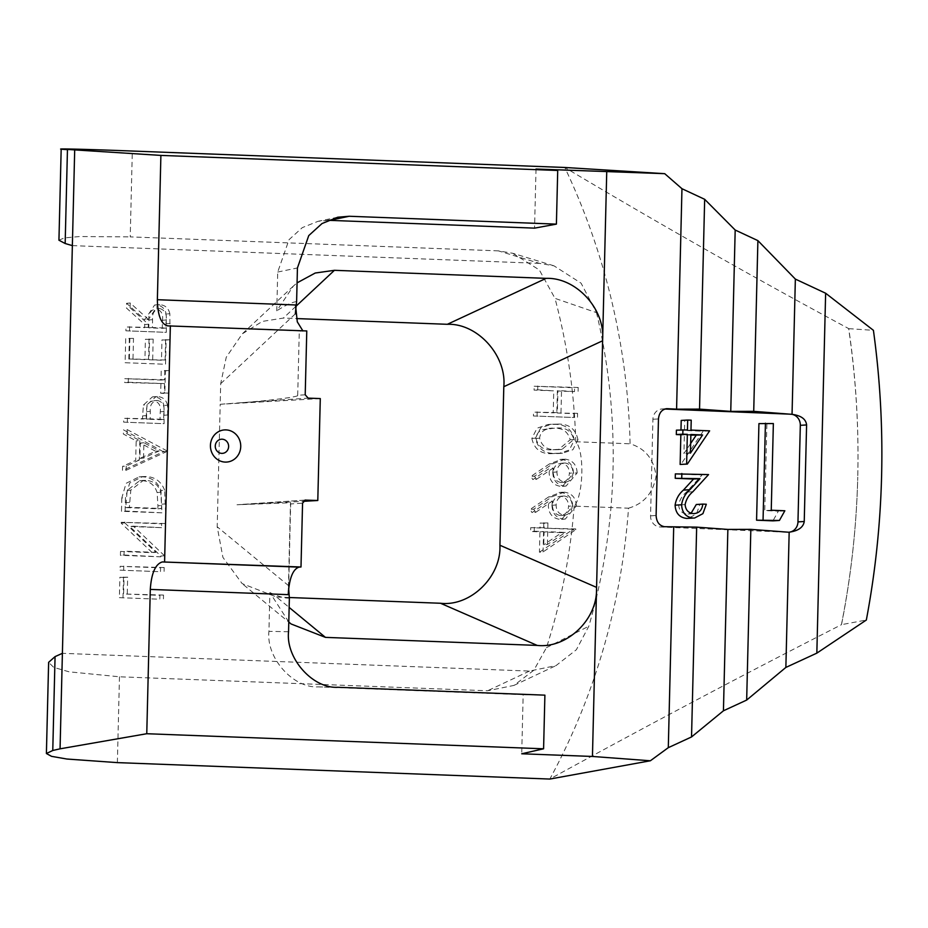<?xml version="1.0" encoding="UTF-8"?>
<svg xmlns="http://www.w3.org/2000/svg" width="928" height="928" viewBox="0 0 928 928"><rect width="100%" height="100%" fill="white"/><g stroke="black" fill="none" stroke-linecap="round" stroke-linejoin="round"><path stroke-width="0.7" stroke-dasharray="4.64 3.48" d="M553.981 265.826L512.79 253.286L498.371 250.862L539.435 263.355L553.981 265.826L581.09 283.179L596.484 312.632L554.99 298.364A586.728 551.951 -94.6 0 1 575.743 441.74C584.652 450.938 583.561 495.355 574.177 506.12L628.523 508.184A644.415 606.216 -94.6 0 1 549.828 779.056C648.544 724.884 745.741 673.438 841.406 624.718A818.89 770.333 85.4 0 0 857.75 477.131C856.521 526.86 851.104 576.033 841.51 624.648L866.334 620.032M628.523 508.184C643.962 503.684 653.15 493.012 656.084 476.157C653.938 459.209 645.273 448.421 630.089 443.804A644.415 606.216 -94.6 0 0 564.781 167.469C660.771 224.727 755.392 278.423 848.633 328.57L848.749 328.651C855.952 377.905 858.957 427.39 857.75 477.131A818.89 770.333 85.4 0 0 848.633 328.57M531.848 438.434C534.273 449.349 541.233 454.407 552.717 453.595L558.853 453.502L569.282 450.022L574.339 440.046C571.961 429.003 564.99 423.794 553.436 424.432L547.798 424.537L537.068 428.179L531.848 438.434L535.479 438.144C537.904 449.059 544.864 454.105 556.348 453.293L552.717 453.595M548.634 496.932L530.108 509.46L532.046 512.616L548.773 501.306L548.355 505.806C548.715 513.787 552.601 518.323 560.002 519.402L561.66 519.367L572.715 506.212C572.263 498.092 568.226 493.499 560.616 492.443L548.634 496.932L552.264 496.642L533.739 509.17L530.108 509.46M125.906 330.809L166.321 332.34L166.216 314.012C164.894 308.432 161.542 305.428 156.171 304.976L154.616 305.01L144.849 319.777L126.579 303.294L126.463 308.061L144.722 324.533L144.652 327.665L125.999 326.958L125.906 330.809L166.321 332.34M160.915 383.914L160.683 393.263L164.824 393.414L165.381 370.864L161.228 370.701L161.008 380.062L124.735 378.682L124.642 382.533L164.546 383.612L164.314 392.973L160.683 393.263M163.398 451.739L123.482 429.85L123.378 434.037L136.184 440.87L135.708 460.334L122.589 466.366L122.484 470.566L163.398 451.739L167.028 451.449L163.421 451.194M120.512 551.452L120.42 555.304L160.834 556.835L160.857 556.034L129.734 526.466L161.542 527.672L161.634 523.821L121.22 522.29L121.197 523.16L152.25 552.659L120.512 551.452L124.143 551.162L124.05 555.014L120.42 555.304M119.376 597.667L159.802 599.21L159.894 595.358L123.621 593.978L124.027 577.471L119.874 577.309L119.376 597.667L159.802 599.21M539.435 263.355L72.361 245.618M596.484 312.632A579.977 545.594 -94.6 0 1 588.816 626.226L576.369 649.739L555.976 665.631L529.47 671.072L62.396 653.335M320.288 398.576L220.191 404.272L217.198 526.779L222.917 557.392L242.15 583.619L276.556 597.029L289.142 607.411M289.292 597.516L276.556 597.029M305.208 394.783L297.702 395.305C300.266 396.697 268.25 400.838 239.494 402.833L220.191 404.272L220.69 383.682L226.246 357.234L242.289 333.848L262.357 321.401L283.376 318.072L296.531 318.571M120.048 570.163L160.474 571.694L160.567 567.843L120.141 566.312L120.048 570.163L160.474 571.694M121.812 497.988L121.487 511.282L161.913 512.824L160.996 490.483C157.516 481.644 151.206 477.085 142.054 476.818L139.061 476.876L126.046 483.349L121.812 497.988L125.442 497.686L125.118 510.992L121.487 511.282M123.668 422.147L164.082 423.678L163.92 405.466C162.493 400.084 159.152 397.207 153.897 396.859L152.436 396.882L143.422 405.037L142.413 419.004L123.76 418.296L123.668 422.147L164.082 423.678M125.118 362.72L165.544 364.263L166.135 340.042L161.982 339.892L161.484 360.25L149.048 359.774L149.547 339.416L145.406 339.265L144.907 359.623L129.363 359.032L129.862 338.674L125.709 338.511L125.118 362.72L165.544 364.263M539.435 552.218L572.135 530.016L572.158 529.227L544.168 528.171L544.295 523.218L540.142 523.056L540.026 528.009L530.7 527.661L530.607 531.512L539.934 531.86L539.435 552.218L543.066 551.928L575.766 529.726L572.135 530.016M549.434 463.919L530.909 476.447L532.858 479.602L549.573 468.292L549.156 472.793C549.527 480.774 553.413 485.309 560.814 486.388L562.461 486.353L573.527 473.199C573.063 465.079 569.038 460.485 561.428 459.43L549.434 463.919L553.065 463.629L534.551 476.157L530.909 476.447M533.426 415.964L573.852 417.496L573.945 413.644L557.357 413.018L557.902 391.001L574.478 391.639L574.571 387.788L534.157 386.245L534.064 390.096L553.749 390.85L553.216 412.856L533.519 412.113L533.426 415.964L573.852 417.496M758.93 423.62L766.876 423.957L764.753 510.609L778.36 511.166L772.931 520.863M675.352 473.895L702.067 474.997L686.384 492.13C682.289 495.482 679.702 499.763 678.635 504.983C679.122 510.435 681.894 513.451 686.952 514.031L691.105 513.23M696.302 504.496L699.828 504.646L696.418 514.054L688.112 518.404M681.198 420.43L684.736 420.581L684.493 430.488L703.134 431.253L680.839 464.487M676.431 430.151L680.978 429.873M664.831 409.028L663.01 408.946A10.742 9.825 86.5 0 0 662.093 408.958A10.742 9.825 86.5 0 0 652.918 419.27L650.563 515.84A10.742 9.825 86.5 0 0 660.121 526.976L787.872 532.22A10.742 9.825 86.5 0 0 788.788 532.208A10.742 9.825 86.5 0 0 788.846 532.208L788.788 532.208M512.778 253.286L539.33 269.944L554.99 298.364M574.177 506.12A586.728 551.951 -94.6 0 1 546.453 647.663L533.89 670.19L513.915 685.421L487.618 690.768L119.468 676.79L69.066 671.814L53.696 667.371L48.627 662.337M546.453 647.663L588.816 626.226M328.118 220.307L318.049 221.305L302.296 227.627L289.026 239.679L277.716 272.043L276.764 310.81L293.341 286.091L297.076 282.866M288.782 621.992L269.874 592.574L268.934 631.342C266.023 657.79 293.051 688.309 318.107 686.871L523.16 694.666L521.722 753.78M269.874 592.574C278.574 596.646 285.07 598.467 289.374 598.05M305.068 500.088L237.011 504.762L290.684 502.767L288.643 588.387M296.612 301.646C292.32 302.029 285.696 305.08 276.764 310.81M297.702 395.305L299.268 331.458L302.83 330.797M290.684 502.767L290.429 503.985L302.563 503.15M498.371 250.862L130.222 236.884L132.321 151.044M575.743 441.74L630.089 443.804M220.69 383.682L295.301 313.884L295.522 304.964M288.214 594.651L290.429 503.985M848.749 328.651L873.422 330.333M58.94 240.213L64.194 237.928L79.704 236.536L130.222 236.884M523.16 694.666L544.898 695.153M536.013 169.024L534.563 228.137M237.011 504.762L303.143 501.34M306.774 330.948L299.268 331.458M709.63 430.847L703.134 431.253M690.977 430.082L684.493 430.488M691.221 420.175L684.736 420.581M687.451 429.942L680.966 430.337M690.861 435.151L684.377 434.884L683.924 453.525L690.652 443.491M690.873 434.49L684.377 434.884M690.42 453.131L683.924 453.525M693.436 513.625L686.952 514.031M685.119 504.577L678.635 504.983M692.88 491.724L686.384 492.13M708.551 474.591L702.067 474.997M706.324 504.24L699.828 504.646M784.844 510.771L778.36 511.166M771.249 510.214L764.753 510.609M773.36 423.551L766.876 423.957M163.432 598.908L163.525 595.057L159.894 595.358M163.525 595.057L123.621 593.978M127.252 593.676L127.658 577.17L124.027 577.471M127.658 577.17L119.874 577.309M123.505 577.019L123.006 597.377M164.105 571.404L164.198 567.553L160.567 567.843M164.198 567.553L120.141 566.312M123.784 566.01L123.679 569.862M124.05 555.014L160.834 556.835M164.465 556.545L164.488 555.733L160.857 556.034M164.488 555.733L133.365 526.176L129.734 526.466M133.365 526.176L161.542 527.672M165.172 527.382L165.277 523.531L161.634 523.821M165.277 523.531L121.22 522.29M124.851 522L124.828 522.87L121.197 523.16M124.828 522.87L155.881 552.357L152.25 552.659M155.881 552.357L124.143 551.162M125.118 510.992L161.913 512.824M165.544 512.523L164.627 490.181L160.996 490.483M164.627 490.181C161.147 481.342 154.837 476.795 145.684 476.528L142.054 476.818M145.684 476.528L142.692 476.586L129.676 483.047L125.442 497.686M161.565 505.505L161.484 508.521L129.363 507.291L130.813 490.146L143.295 480.414L145.592 480.379C153.236 480.704 158.294 484.671 160.753 492.269L161.565 505.505L157.934 505.795L157.853 508.811L125.732 507.593L127.182 490.436L139.664 480.716L141.961 480.669C149.605 480.994 154.663 484.961 157.122 492.559L157.934 505.795M161.484 508.521L157.853 508.811M129.363 507.291L125.732 507.593M160.753 492.269L157.122 492.559M145.592 480.379L141.961 480.669M130.813 490.146L127.182 490.436M167.052 450.904L127.113 429.56L123.482 429.85M127.113 429.56L127.008 433.747L123.378 434.037M127.008 433.747L139.815 440.58L136.184 440.87M139.815 440.58L139.339 460.033L135.708 460.334M139.339 460.033L126.22 466.065L122.589 466.366M126.22 466.065L126.115 470.276L122.484 470.566M126.115 470.276L167.028 451.449M143.527 458.107L143.91 442.772L159.164 450.915L143.527 458.107L139.896 458.397L140.279 443.062L155.533 451.217L139.896 458.397M143.91 442.772L140.279 443.062M159.164 450.915L155.533 451.217M167.724 423.388L167.562 405.176L163.92 405.466M167.562 405.176C166.124 399.794 162.783 396.917 157.528 396.569L153.897 396.859M157.528 396.569L156.066 396.592L147.053 404.736L143.422 405.037M147.053 404.736L146.044 418.714L142.413 419.004M146.044 418.714L123.76 418.296M127.391 418.006L127.298 421.857M157.412 400.42C162.562 401.824 164.708 405.524 163.862 411.533L163.664 419.375L150.197 418.864L150.29 411.348C149.721 405.118 152.099 401.476 157.412 400.42L153.781 400.71C158.932 402.114 161.078 405.814 160.231 411.823L160.034 419.676L146.566 419.166L146.659 411.649C146.09 405.42 148.468 401.766 153.781 400.71L157.412 400.42M163.664 419.375L160.034 419.676M150.29 411.348L146.659 411.649M150.197 418.864L146.566 419.166M164.314 392.973L168.455 393.124L164.824 393.414M168.455 393.124L169.012 370.562L165.381 370.864M169.012 370.562L161.228 370.701M164.859 370.411L164.639 379.761L161.008 380.062M164.639 379.761L124.735 378.682M128.366 378.38L128.273 382.232L124.642 382.533M128.273 382.232L164.546 383.612M169.174 363.962L169.766 339.752L166.135 340.042M169.766 339.752L161.982 339.892M165.613 339.602L165.114 359.96L161.484 360.25M165.114 359.96L149.048 359.774M152.679 359.484L153.178 339.126L149.547 339.416M153.178 339.126L145.406 339.265M149.037 338.964L148.538 359.322L144.907 359.623M148.538 359.322L129.363 359.032M132.994 358.73L133.493 338.372L129.862 338.674M133.493 338.372L125.709 338.511M129.34 338.221L128.748 362.43M169.952 332.05L169.847 313.722L166.216 314.012M169.847 313.722C168.525 308.142 165.172 305.126 159.802 304.674L156.171 304.976M159.802 304.674L158.247 304.72L148.48 319.476L144.849 319.777M148.48 319.476L130.21 303.004L126.579 303.294M130.21 303.004L130.094 307.771L126.463 308.061M130.094 307.771L148.364 324.243L144.722 324.533M148.364 324.243L148.283 327.375L144.652 327.665M148.283 327.375L125.999 326.958M129.63 326.668L129.537 330.519M159.72 308.537C164.871 310.068 167.005 313.896 166.1 319.998L165.903 328.036L152.424 327.526L152.563 319.673C151.983 313.374 154.373 309.662 159.72 308.537L156.09 308.827C161.24 310.37 163.374 314.186 162.47 320.288L162.272 328.338L148.793 327.828L148.932 319.963C148.352 313.664 150.742 309.952 156.09 308.827L159.72 308.537M165.903 328.036L162.272 328.338M152.424 327.526L148.793 327.828M575.766 529.726L575.789 528.937L572.158 529.227M575.789 528.937L544.168 528.171M547.798 527.87L547.926 522.928L544.295 523.218M547.926 522.928L540.142 523.056M543.785 522.766L543.657 527.719L540.026 528.009M543.657 527.719L530.7 527.661M534.331 527.359L534.238 531.21L530.607 531.512M534.238 531.21L543.564 531.57L539.934 531.86M543.564 531.57L543.066 551.928M547.392 544.516L547.706 531.721L565.268 532.394L547.392 544.516L543.762 544.817L544.075 532.022L561.637 532.684L543.762 544.817M547.706 531.721L544.075 532.022M565.268 532.394L561.637 532.684M533.739 509.17L535.676 512.326L532.046 512.616M535.676 512.326L552.404 501.016L548.773 501.306M552.404 501.016L551.986 505.516L548.355 505.806M551.986 505.516C552.346 513.497 556.232 518.021 563.632 519.112L560.002 519.402M563.632 519.112L565.291 519.065L576.346 505.922L572.715 506.212M576.346 505.922C575.894 497.791 571.857 493.209 564.247 492.153L560.616 492.443M564.247 492.153L552.264 496.642M572.193 505.957C571.81 511.56 569.05 514.657 563.934 515.272C558.784 514.147 556.185 510.713 556.139 504.96C556.498 499.415 559.248 496.434 564.398 496.016C569.49 497.014 572.089 500.331 572.193 505.957L568.562 506.259C568.18 511.85 565.419 514.959 560.303 515.562C555.153 514.448 552.554 511.003 552.508 505.25C552.868 499.705 555.617 496.724 560.767 496.306C565.86 497.315 568.458 500.633 568.562 506.259M564.874 515.249L560.303 515.562L564.874 515.249M563.354 496.039L559.723 496.329L563.354 496.039M556.139 504.96L552.508 505.25M534.551 476.157L536.488 479.312L532.858 479.602M536.488 479.312L553.204 468.002L549.573 468.292M553.204 468.002L552.786 472.503L549.156 472.793M552.786 472.503C553.158 480.484 557.044 485.008 564.444 486.098L560.814 486.388M564.444 486.098L566.092 486.052L577.158 472.909L573.527 473.199M577.158 472.909C576.694 464.777 572.669 460.184 565.059 459.14L561.428 459.43M565.059 459.14L553.065 463.629M573.005 472.944C572.611 478.546 569.862 481.644 564.734 482.258C559.584 481.133 556.986 477.7 556.951 471.946C557.31 466.401 560.06 463.42 565.21 463.002C570.302 464 572.901 467.318 573.005 472.944L569.374 473.245C568.98 478.836 566.231 481.945 561.104 482.548C555.953 481.435 553.355 477.99 553.32 472.236C553.68 466.691 556.429 463.71 561.579 463.292C566.672 464.302 569.27 467.619 569.374 473.245M565.686 482.235L561.104 482.548L565.686 482.235M564.154 463.026L560.524 463.316L564.154 463.026M556.951 471.946L553.32 472.236M556.348 453.293L562.484 453.2L572.912 449.732L577.97 439.756L574.339 440.046M577.97 439.756C575.592 428.713 568.62 423.504 557.067 424.142L553.436 424.432M557.067 424.142L551.429 424.235L540.699 427.878L535.479 438.144M556.986 427.994C565.929 427.344 571.532 431.172 573.817 439.466L562.008 449.372L556.464 449.454C547.485 450.3 541.871 446.542 539.62 438.167C540.131 433.55 542.52 430.569 546.789 429.223L553.355 428.284C562.298 427.634 567.901 431.462 570.186 439.768L558.378 449.662L552.833 449.744C543.854 450.59 538.24 446.832 535.99 438.468C536.5 433.84 538.89 430.859 543.158 429.525L553.355 428.284M573.817 439.466L570.186 439.768M546.789 429.223L543.158 429.525M539.62 438.167L535.99 438.468M577.483 417.206L577.576 413.354L573.945 413.644M577.576 413.354L557.357 413.018M560.988 412.716L561.533 390.711L557.902 391.001M561.533 390.711L574.478 391.639M578.109 391.338L578.202 387.486L574.571 387.788M578.202 387.486L534.157 386.245M537.788 385.955L537.695 389.806L534.064 390.096M537.695 389.806L553.749 390.85M557.38 390.549L556.846 412.566L553.216 412.856M556.846 412.566L533.519 412.113M537.15 411.812L537.057 415.663M529.47 671.072L487.618 690.768M277.716 272.043L297.436 267.948M288.55 631.748L268.934 631.342M318.107 686.871L337.722 687.277M288.654 585.73L217.198 526.779M295.858 306.391L283.376 318.072M304.477 331.076L168.084 325.89M239.494 402.833L308.166 398.124M117.369 762.619L119.468 676.79M650.563 515.84L656.108 515.492M660.121 526.976L664.552 526.698M652.918 419.27L658.462 418.934M663.01 408.946L665.805 408.772M165.752 503.858L162.122 504.148M129.479 502.373L125.848 502.663M167.922 414.967L164.291 415.268M146.125 415.64L142.494 415.93M163.862 411.533L160.231 411.823M170.16 323.466L166.53 323.756M166.1 319.998L162.47 320.288M152.563 319.673L148.932 319.963M556.464 449.454L552.833 449.744M513.915 685.421L555.976 665.631M337.78 217.21L318.049 221.305M291.044 623.952L242.15 583.619M293.341 286.091L242.289 333.848M167.632 325.89L304.094 331.076M242.834 504.345L305.37 500.053M662.093 408.958L666.617 408.68M688.008 514.019L694.504 513.613M139.061 476.876L142.692 476.586M139.664 480.716L143.295 480.414M152.436 396.882L156.066 396.592M154.616 305.01L158.247 304.72M561.66 519.367L565.291 519.065M559.085 492.478L562.716 492.188M562.461 486.353L566.092 486.052M559.897 459.464L563.528 459.174M558.853 453.502L562.484 453.2M547.798 424.537L551.429 424.235M558.378 449.662L562.008 449.372M548.854 428.376L552.485 428.086"/><path stroke-width="1.39" d="M210.424 445.417A16.112 15.15 85.4 0 0 225.179 462.086A16.112 15.15 85.4 0 0 240.735 446.565A16.112 15.15 85.4 0 0 225.968 429.896A16.112 15.15 85.4 0 0 210.424 445.417M215.261 446.032A7.099 6.682 85.4 0 0 221.769 453.374A7.099 6.682 85.4 0 0 228.624 446.542A7.099 6.682 85.4 0 0 222.117 439.199A7.099 6.682 85.4 0 0 215.261 446.032M866.334 620.032A827.01 756.633 86.5 0 0 881.6 475.658A827.01 756.633 86.5 0 0 873.422 330.333L825.63 293.225L816.837 653.138L866.334 620.032M167.632 325.89L168.084 325.89C161.263 324.58 157.69 315.845 157.366 299.709L160.892 155.405L557.716 170.474L536.013 169.024L664.715 173.675L564.781 167.469L132.321 151.044C80.713 149.037 45.031 148.26 67.454 149.64L65.157 243.519L72.361 245.618L62.396 653.335L55.065 656.606L52.768 750.485L60.065 748.826L62.396 653.335M296.531 318.571L447.342 324.301C477.456 323.106 506.804 355.552 503.8 386.709L499.925 545.246C501.41 576.578 470.531 606.738 440.522 603.258L289.292 597.516M772.931 520.863L756.575 520.19L758.93 423.62L773.36 423.551L771.249 510.214L784.844 510.771L779.416 520.469L772.931 520.863M691.105 513.23L696.302 504.496L702.786 504.101L706.324 504.24L702.914 513.66L694.596 518.01L686.662 518.427C679.424 517.534 675.572 513.126 675.097 505.18C676.036 499.078 678.809 494.056 683.426 490.1L693.541 479.045L675.248 478.303L675.352 473.895L708.551 474.591L692.88 491.724C688.785 495.088 686.198 499.368 685.119 504.577C685.606 510.04 688.379 513.056 693.436 513.625L694.504 513.613M694.596 518.01L686.662 518.427M687.335 464.081L680.131 464.452L680.85 434.745L676.315 434.559L676.431 430.151L687.451 429.942L687.694 420.036L691.221 420.175L690.977 430.082L709.63 430.847L687.335 464.081L686.616 464.058L687.346 434.339L682.811 434.153L682.915 429.757M680.978 429.873L681.198 420.43L687.694 420.036M788.846 532.208A10.742 9.825 86.5 0 0 789.171 532.173A10.742 9.825 86.5 0 0 797.964 521.896L800.319 425.326A10.742 9.825 86.5 0 0 792.048 414.34A10.742 9.825 86.5 0 0 790.749 414.19L664.831 409.028M664.715 173.675L681.964 188.709L676.582 409.167L699.538 409.12L730.754 411.394L753.722 411.336L792.048 414.34C801.108 415.57 805.956 419.108 806.594 424.943L804.24 521.501C803.312 527.336 798.289 530.897 789.171 532.173L785.865 667.429L816.837 653.138M681.964 188.709L704.665 199.311L699.538 409.12M704.665 199.311L735.185 230.028L730.754 411.394M735.185 230.028L757.898 240.63L753.722 411.336M757.898 240.63L795.354 279.084L792.048 414.34M557.716 170.474L556.406 224.124L349.241 216.259L337.78 217.21L322.028 223.544L308.757 235.584L297.436 267.948L296.612 301.646L295.301 313.884M556.406 224.124L534.563 228.137L328.118 220.307M288.643 588.387L289.374 598.05L288.55 631.748C285.638 658.196 312.666 688.727 337.722 687.277L544.898 695.153L543.588 748.792L146.763 733.723L150.29 589.408C151.403 573.191 155.417 564.038 162.319 561.939L298.978 567.136C292.842 569.258 289.246 578.434 288.214 594.651L150.29 589.408M289.142 607.411L325.45 637.374L291.044 623.952L288.782 621.992M297.076 282.866L315.242 273.018L334.428 270.315L546.163 278.354C575.836 277.275 604.859 308.583 602.643 339.277L602.62 340.773L503.8 386.709M325.45 637.374L537.196 645.412C566.753 648.742 597.261 619.695 596.542 588.886L602.62 340.773M302.83 330.797L297.285 321.819L295.522 304.964L157.366 299.709M162.319 561.939L300.997 566.996L302.563 503.15L305.37 500.053M168.084 325.89L306.774 330.948L305.208 394.783L308.166 398.124L320.288 398.576L317.794 500.505L303.143 501.34M160.892 155.405L61.178 149.037L58.94 240.213L65.157 243.519M788.197 532.196L750.833 529.366L727.865 529.424L696.661 527.139L664.552 526.698C659.321 525.735 656.502 522 656.108 515.492L658.462 418.934C659.182 412.496 662.163 409.074 667.429 408.68L676.582 409.167M666.617 408.68L665.805 408.772M606.738 171.703L602.643 339.277M596.542 588.886L592.447 756.459L521.722 753.78L543.588 748.792M673.693 527.197L668.299 747.666L650.366 760.774L592.447 756.459M696.661 527.139L691.534 736.948L723.434 710.79L746.669 700.072L785.865 667.429M668.299 747.666L691.534 736.948M727.865 529.424L723.434 710.79M750.833 529.366L746.669 700.072M795.354 279.084L825.63 293.225M650.366 760.774L549.828 779.056L117.369 762.619L66.932 759.034L51.527 756.343L46.4 753.513L48.627 662.337L55.065 656.606M60.065 748.826L146.763 733.723M52.768 750.485L46.4 753.513M72.361 245.618L74.692 150.116M300.997 566.996L298.978 567.136M305.068 500.088L317.794 500.505M164.592 561.811L170.358 325.763M702.589 434.965L690.873 434.49L690.42 453.131L702.589 434.965L690.861 435.151M682.811 434.153L676.315 434.559M687.346 434.339L680.85 434.745M686.616 464.058L680.131 464.452M690.652 443.491L696.093 435.371M693.436 513.625C698.981 513.37 702.102 510.191 702.786 504.101M693.146 518.021C685.908 517.14 682.057 512.72 681.593 504.774C682.521 498.684 685.305 493.661 689.922 489.706L700.037 478.651L675.248 478.303M681.744 477.897L681.848 473.5M700.037 478.651L693.541 479.045M681.593 504.774L675.097 505.18M779.416 520.469L756.575 520.19M763.06 519.796L765.426 423.226M349.241 216.259L329.51 220.342M334.428 270.315L295.858 306.391M447.342 324.301L546.163 278.354M537.196 645.412L440.522 603.258M499.925 545.246L596.6 587.401M800.319 425.326L806.594 424.943M797.964 521.896L804.24 521.501M689.922 489.706L683.426 490.1"/></g></svg>
